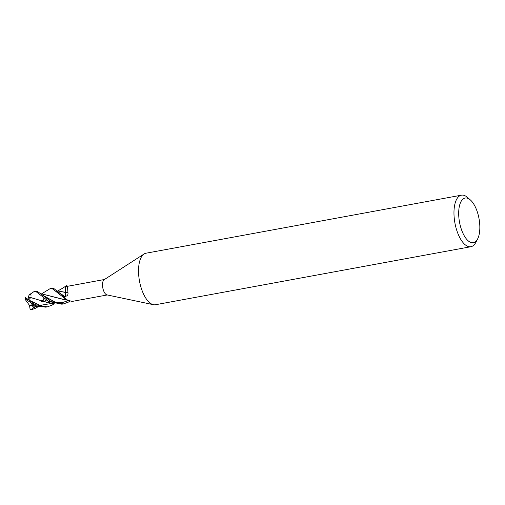 <?xml version="1.0" encoding="UTF-8"?>
<svg xmlns="http://www.w3.org/2000/svg" width="505" height="505" viewBox="0 0 505 505"><rect width="100%" height="100%" fill="white"/><g stroke="black" fill="none" stroke-linecap="round" stroke-linejoin="round"><path stroke-width="0.76" d="M64.766 298.442L66.742 300.058L64.823 298.518A8.686 3.794 -100.4 0 1 64.261 296.908L54.149 288.759L52.249 288.216L50.645 288.513L52.791 289.011L64.766 298.442A8.73 3.813 -100.4 0 1 64.249 296.921L64.249 296.921A8.686 3.794 -100.4 0 0 64.823 298.518L65.77 299.566L67.209 300.084M64.122 297.028L64.766 296.479L64.122 297.028M58.144 291L65.221 292.275M58.17 290.994L65.214 292.408L65.151 288.544L66.294 285.71A8.686 3.794 -100.4 0 1 67.108 285.906L67.108 285.862A8.73 3.813 -100.4 0 0 66.338 285.672L65.637 286.726L65.454 294.112A3.554 1.553 79.6 0 1 64.754 296.385A146.62 5.498 -172.8 0 0 65.195 296.41L64.754 296.385M477.585 239.016L475.779 242.457A26.197 11.445 -100.4 0 1 475.35 243.214A26.197 11.445 -100.4 0 1 470.912 246.705L155.477 304.736A26.197 11.445 -100.4 0 1 153.413 304.698A26.197 11.445 -100.4 0 1 140.238 284.549A26.197 11.445 -100.4 0 1 141.558 256.704A26.197 11.445 -100.4 0 1 144.083 253.983A26.197 11.445 -100.4 0 1 146.002 253.213L461.431 195.176A26.197 11.445 -100.4 0 1 467.491 197.411L470.408 199.98A22.706 9.917 -100.4 0 1 479.011 218.577A22.706 9.917 -100.4 0 1 477.585 239.016A22.706 9.917 -100.4 0 1 477.219 239.673A22.706 9.917 -100.4 0 1 462.283 231.738A22.706 9.917 -100.4 0 1 461.305 201.066A22.706 9.917 -100.4 0 1 470.408 199.98M153.413 304.698L106.965 294.895A7.859 3.434 -100.4 0 1 103.014 288.847A7.859 3.434 -100.4 0 1 103.411 280.496A7.859 3.434 -100.4 0 1 104.169 279.682L144.083 253.983M470.912 246.705A26.197 11.445 -100.4 0 1 456.267 228.733A26.197 11.445 -100.4 0 1 456.993 198.667A26.197 11.445 -100.4 0 1 461.431 195.176M67.967 292.584A147.763 5.542 -172.8 0 1 65.259 292.427A7.221 3.156 -100.4 0 1 65.77 286.663L67.493 287.105L67.967 292.584C68.295 294.75 67.373 296.025 65.195 296.41M65.644 299.332L71.186 301.207L66.692 299.945A7.221 3.156 -100.4 0 1 65.644 299.332A7.859 3.434 -100.4 0 1 64.577 296.656A7.859 3.434 -100.4 0 1 64.545 296.542M71.186 301.207L72.669 301.327L107.287 294.958M64.779 296.486L64.116 297.028M65.77 286.663A7.859 3.434 -100.4 0 1 66.117 286.556L104.44 279.505M65.259 292.427A3.554 1.553 -100.4 0 1 65.454 294.112M67.133 286.367L67.108 285.906A8.686 3.794 -100.4 0 0 66.294 285.71L65.151 288.544L65.246 292.42M65.271 295.539L65.246 292.477M70.189 300.917L68.415 302.11L63.46 303.909L51.175 301.605L37.888 291.751L36.114 291.183L34.567 291.467L36.524 292.004L48.77 301.485L61.881 304.199M33.595 291.858L34.567 291.467M38.052 306.731L35.899 308.088L31.316 309.824L33.734 307.633C32.579 305.91 32.383 305.184 33.16 305.468M54.212 303.739L52.122 305.108L47.337 306.876L35.274 304.685L25.635 297.666A8.73 3.813 -100.4 0 0 25.622 299.225L35.344 305.695L45.766 307.166L47.337 306.876M41.959 301.643L44.08 298.19M49.749 288.879L50.651 288.513M32.995 304.603L33.008 305.468M33.008 305.481L32.926 306.282M42.041 293.96L63.264 299.44L65.656 299.478M42.092 293.948L64.135 299.528M43.083 295.671L55.064 302.066L62.064 302.691L68.648 300.475L62.064 302.691L55.064 302.066L41.883 294.731M30.672 305.424L29.385 305.266L25.502 299.85L25.622 299.225M43.6 301.971L46.454 300.077M65.966 285.874L66.338 285.672M29.347 305.222L31.222 305.493M43.55 301.958L46.365 300.014M30.344 305.43L29.587 305.348M33.74 307.633L36.631 306.213M42.186 301.693L44.56 298.606M59.42 292.818L64.691 296.435M27.731 299.793L28.223 299.755C28.766 299.774 29.574 299.055 30.666 297.59M25.604 297.634L28.211 299.755L40.034 305.392L52.785 303.24L40.034 305.392L28.223 299.755M25.768 297.817L25.313 297.451M30.451 297.893L28.091 297.628L28.318 296.896L47.672 302.501M55.386 304.01L46.952 302.413L28.362 296.833M28.331 296.921C29.322 294.194 30.212 293.676 31.001 295.375M25.635 297.641L25.319 297.559A7.859 3.434 -100.4 0 0 25.25 298.638L25.502 299.85M28.387 299.736L28.091 297.628M31.165 303.6L32.97 305.367M33.772 307.684L32.175 305.62M31.304 309.824L30.079 309.142L29.505 305.342M63.46 303.909L61.856 304.206M49.793 288.847L41.151 294.125M63.264 299.44L66.742 300.058M65.492 299.32L63.491 299.452M30.534 305.411L38.999 306.983M56.787 291.435C61.49 288.961 64.564 287.092 66.016 285.843M44.434 298.499L41.479 301.536M34.037 305.115L32.907 305.304M32.8 305.317L30.451 305.405M59.426 292.824L58.182 291.903M50.121 302.154L47.123 302.432M33.658 291.821L29.056 294.92"/></g></svg>
